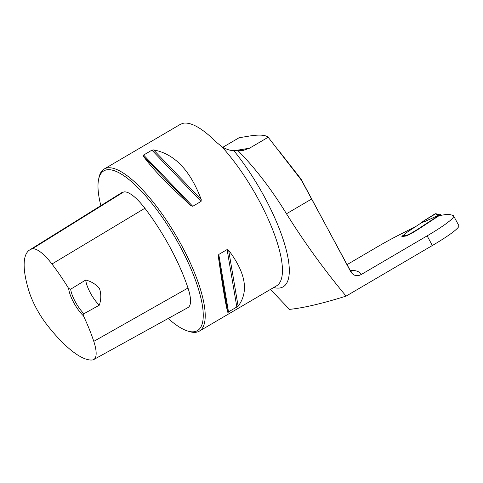 <?xml version="1.0" encoding="UTF-8"?>
<svg xmlns="http://www.w3.org/2000/svg" width="483" height="483" viewBox="0 0 483 483"><rect width="100%" height="100%" fill="white"/><g stroke="black" fill="none" stroke-linecap="round" stroke-linejoin="round"><path stroke-width="0.72" d="M427.135 235.861L432.351 245.515A46.996 5.15 -28.4 0 0 458.85 225.609L453.628 215.955A46.996 5.15 -28.4 0 1 427.135 235.861L360.958 274.676C356.907 276.65 353.538 275.739 350.857 271.941A354.8 38.894 -28.4 0 0 350.441 270.83L302.026 181.282M432.351 245.515L346.088 296.115C324.341 270.003 304.465 242.557 286.473 213.776C271.524 189.36 255.35 168.295 237.95 150.575L243.366 150.364L249.488 148.215L268.186 137.25L302.159 181.167L350.857 271.941M346.088 296.115C322.221 303.572 303.348 307.997 289.468 309.374L270.45 289.426M401.874 236.604L406.71 235.885L409.324 234.472A3.526 0.386 -28.4 0 0 412.09 233.041L416.696 230.325A4.697 0.513 -28.4 0 0 417.161 230.029L439.156 215.623L446.817 214.361A353.387 38.737 -28.4 0 1 453.326 215.678A46.996 5.15 -28.4 0 1 453.628 215.955M347.078 264.612A61.093 6.696 151.6 0 0 347.832 264.171L377.567 246.728A46.996 5.15 151.6 0 1 398.88 235.064L416.533 226.062M222.82 147.291L239.097 137.746L249.252 136.073C259.093 134.467 265.402 134.86 268.186 137.25M168.193 318.484A92.579 27.839 -120.4 0 0 187.489 330.97L189.215 331.513A93.986 28.262 -120.4 0 0 199.322 331.139A93.986 28.262 -120.4 0 0 178.849 240.462A93.986 28.262 -120.4 0 0 107.341 167.891A93.986 28.262 -120.4 0 0 104.225 168.996A93.986 28.262 -120.4 0 0 98.961 177.641L98.598 179.41A92.579 27.839 -120.4 0 0 100.862 205.631M237.95 150.575L233.838 150.642C230.137 150.618 226.129 149.289 221.794 146.651L216.607 142.407C202.679 128.599 191.685 122.181 183.625 123.153L180.509 124.252M151.922 150.165L153.6 149.905C174.429 153.769 190.308 170.33 201.236 199.582L201.067 201.417L192.741 206.301L190.9 205.643C167.058 183.969 151.179 167.408 143.264 155.967L143.596 155.049L151.922 150.165L201.067 201.417M227.101 249.572L228.652 250.279C245.847 273.052 249.005 291.708 238.131 306.24L227.795 312.302C225.76 305.341 222.603 286.685 218.316 256.34L218.775 254.456L227.101 249.572L236.881 307.309M70.669 289.208L68.658 288.508A20.208 6.074 -120.4 0 0 83.438 315.834L83.933 313.739L99.311 305.184C101.195 299.581 101.267 294.069 99.522 288.647C95.96 284.294 91.353 281.42 85.708 280.031L70.669 289.208A18.795 5.651 59.6 0 0 83.933 313.739M83.438 315.834A91.45 27.501 59.6 0 1 93.78 341.366A37.408 11.248 59.6 0 1 93.732 359.557A37.408 11.248 59.6 0 1 92.271 359.992A91.45 27.501 59.6 0 1 47.34 325.27A37.408 11.248 59.6 0 1 29.089 291.521A91.45 27.501 59.6 0 1 29.686 249.94A91.45 27.501 59.6 0 1 32.198 248.89A37.408 11.248 59.6 0 1 51.959 264.02A91.45 27.501 59.6 0 1 68.658 288.508M93.732 359.557L187.947 307.586A40.24 12.099 -120.4 0 0 187.996 288.019A94.282 28.352 -120.4 0 0 144.876 208.27A40.24 12.099 -120.4 0 0 123.624 191.999A94.282 28.352 -120.4 0 0 121.028 193.079L29.686 249.94M187.489 330.97A92.579 27.839 -120.4 0 0 184.186 254.269A92.579 27.839 -120.4 0 0 106.846 169.805A92.579 27.839 -120.4 0 0 98.598 179.41M99.311 305.184A18.795 5.651 59.6 0 1 85.708 280.031M302.159 181.167A354.8 56.825 -38.1 0 0 300.806 178.782L277.665 149.223M422.396 222.204L422.758 221.552L424.786 221.54L421.671 222.633L407.121 232.226A4.697 0.513 -28.4 0 0 406.487 232.667L403.764 234.943A3.761 0.411 151.6 0 1 402.303 235.946L407.314 235.118L409.155 234.164A3.526 0.386 151.6 0 0 411.921 232.734L416.527 230.017A4.697 0.513 151.6 0 0 416.992 229.721L440.17 214.579A0.942 0.888 -99.3 0 1 440.943 215.068L441.07 215.303M424.786 221.54L440.025 214.591M401.868 236.676A0.942 0.888 -99.3 0 1 401.983 236.284L402.303 235.946M406.879 235.782A0.942 0.888 -99.3 0 1 407.314 235.118L407.483 235.426M439.011 214.814L440.17 214.579L440.605 215.382M422.758 221.552L435.787 213.679M435.098 213.806L438.848 214.935M424.291 221.546L423.881 220.785L435.249 213.715L436.203 213.945M436.36 214.18L437.187 215.714M286.473 213.776L311.481 199.111M360.958 274.676A362.316 39.715 -28.4 0 0 350.169 270.323M249.488 148.215L234.732 150.642M221.794 146.651A93.986 28.262 59.6 0 1 272.617 229.582A93.986 28.262 59.6 0 1 276.56 285.839L199.322 331.139M233.838 150.642A98.164 29.517 59.6 0 1 284.922 245.116A98.164 29.517 59.6 0 1 273.692 287.518M93.78 341.366L187.996 288.019M51.959 264.02L144.876 208.27M32.198 248.89L123.624 191.999M143.264 155.967L190.9 205.643M143.596 155.049L192.741 206.301M153.6 149.905L201.236 199.582M228.652 250.279L238.131 306.24M218.775 254.456L228.556 312.187M218.316 256.34L227.795 312.302M439.608 215.545L439.331 215.026M439.518 215.563L439.27 215.11M439.337 215.593L439.132 215.219M417.161 230.029L416.992 229.721M416.696 230.325L416.527 230.017M416.497 230.445L416.328 230.137M415.609 230.971L415.446 230.663M412.09 233.041L411.921 232.734M409.324 234.472L409.155 234.164M180.666 124.167L104.225 168.996M350.441 270.83L351.316 271.814M435.805 213.685L439.385 214.76"/></g></svg>
